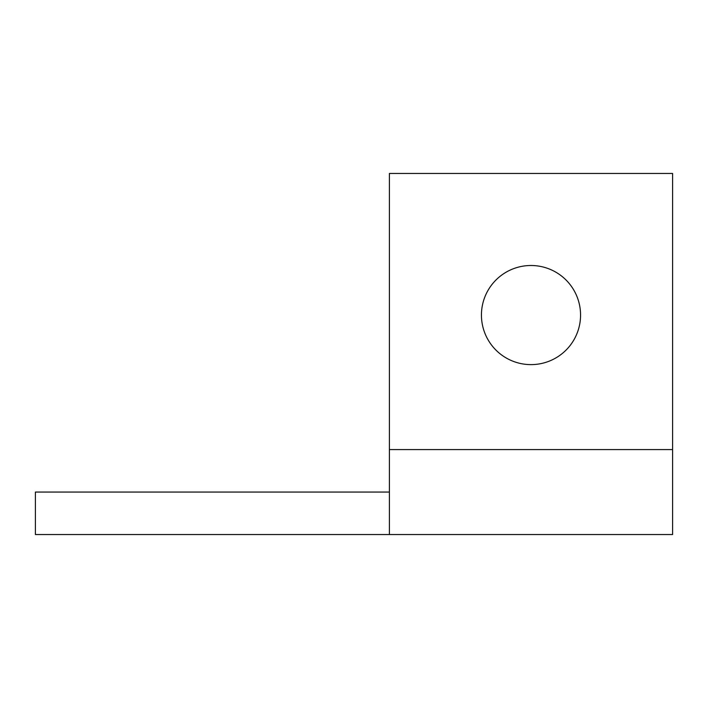 <?xml version="1.0" encoding="UTF-8"?>
<svg xmlns="http://www.w3.org/2000/svg" width="708" height="708" viewBox="0 0 708 708"><rect width="100%" height="100%" fill="white"/><g stroke="black" fill="none" stroke-linecap="round" stroke-linejoin="round"><path stroke-width="1.06" d="M531 265.5A49.56 49.56 0 0 1 580.56 315.06A49.56 49.56 0 0 1 531 364.62A49.56 49.56 0 0 1 481.44 315.06A49.56 49.56 0 0 1 531 265.5M389.4 509.654L389.4 534.54L672.6 534.54L672.6 173.46L389.4 173.46L389.4 509.654M389.4 534.54L35.4 534.54L35.4 492.06L389.4 492.06M672.6 449.58L389.4 449.58"/></g></svg>

